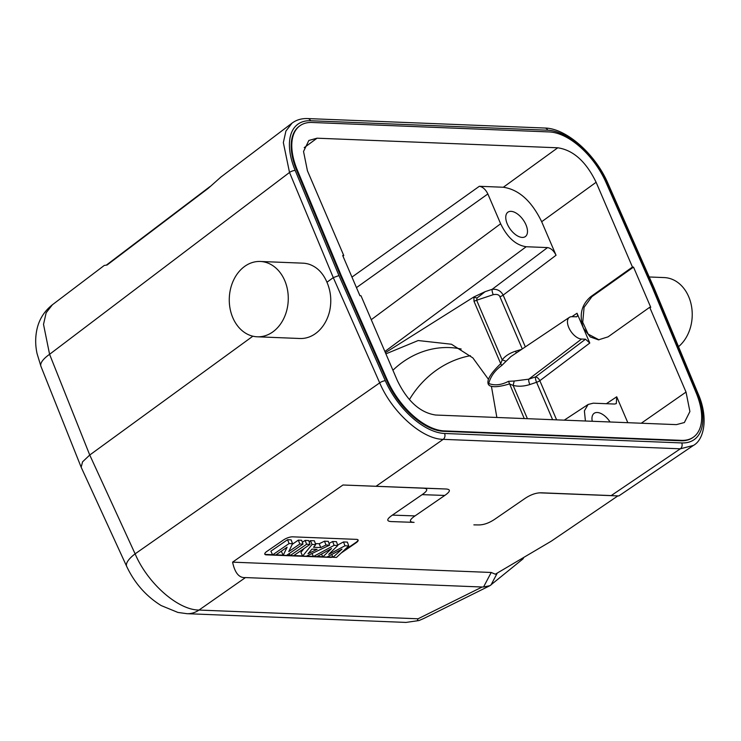 <?xml version="1.0" encoding="UTF-8"?>
<svg xmlns="http://www.w3.org/2000/svg" width="741" height="741" viewBox="0 0 741 741"><rect width="100%" height="100%" fill="white"/><g stroke="black" fill="none" stroke-linecap="round" stroke-linejoin="round"><path stroke-width="1.11" d="M617.818 495.942L551.35 541.125L495.331 574.201L491.218 572.469L232.591 562.15L342.963 484.994L423.074 488.18C428.252 488.449 427.937 490.607 422.138 494.645L444.776 495.442L415.006 515.912C409.208 519.96 408.893 522.109 414.071 522.377L391.443 521.581C386.265 521.312 386.58 519.154 392.378 515.115L422.138 494.645M539.698 492.839L618.781 495.942L693.381 445.452L680.321 448.805A4.279 3.353 -87.7 0 0 681.729 442.933L444.581 433.476A59.956 31.882 -125.6 0 1 385.329 380.754L338.952 275.569L295.205 170.486A59.956 31.882 -125.6 0 1 310.553 120.746L547.692 130.203A59.956 31.882 -125.6 0 1 606.944 182.916L653.321 288.11L697.068 393.193A59.956 31.882 -125.6 0 1 681.729 442.933M341.11 553.092L356.041 542.82A6.854 2.158 157.7 0 0 358.116 540.05A6.854 2.158 157.7 0 0 356.541 539.374L292.584 536.827A6.854 2.158 157.7 0 0 283.553 539.93L266.88 551.397A6.854 2.158 157.7 0 0 264.806 554.166A6.854 2.158 157.7 0 0 266.389 554.842L330.347 557.389A6.854 2.158 157.7 0 0 332.913 557.084M491.218 572.469L483.549 586.983L489.931 585.686L522.989 558.899L523.85 557.362M418.971 620.55L405.994 622.421L418.971 620.55L423.528 618.605L489.931 585.686M617.596 495.942L611.205 495.581L680.321 448.805L443.183 439.348C422.37 439.265 392.146 412.385 379.698 382.865L135.112 553.851C147.626 583.343 178.035 610.084 199.005 610.056L418.044 618.791L417.424 620.476M678.515 346.677A37.698 29.492 -87.7 0 0 688.676 296.65A37.698 29.492 92.3 0 0 664.232 277.579L649.218 276.977M547.692 130.203A4.279 3.353 -87.7 0 0 544.913 128.036C566.606 128.36 595.551 154.461 607.916 183.305L654.303 288.518L653.321 288.11M299.975 125.72L299.383 126.146A57.381 30.52 54.4 0 0 296.733 170.504L340.499 275.633L386.885 380.855A57.381 30.52 54.4 0 0 443.609 431.318L680.859 440.775A57.381 30.52 54.4 0 0 692.891 437.533L693.483 437.107A57.381 30.52 -125.6 0 1 681.451 440.358L444.192 430.892A57.381 30.52 -125.6 0 1 387.478 380.439L341.092 275.207L297.326 170.087A57.381 30.52 -125.6 0 1 299.975 125.72A57.381 30.52 -125.6 0 1 312.007 122.478L549.257 131.935A57.381 30.52 -125.6 0 1 605.981 182.397L652.367 287.619L696.132 392.749A57.381 30.52 -125.6 0 1 693.483 437.107M473.87 524.869L478.038 524.924C483.373 525.082 489.014 523.137 494.96 519.108L524.73 498.628C530.667 494.599 536.308 492.654 541.652 492.811L611.205 495.581M541.217 492.802L540.745 492.793M342.963 484.994L445.712 488.986C450.88 489.245 450.574 491.403 444.776 495.442M232.591 562.15C234.878 572.997 239.176 578.128 245.475 577.572L482.132 587.011L418.044 618.791M483.549 586.983L482.132 587.011M104.268 265.445L107.093 265.009L208.119 188.436L220.92 177.034M310.553 120.746A4.279 3.353 92.3 0 0 307.774 118.579L307.774 118.579C301.717 118.328 296.483 119.838 292.074 123.108L285.915 131.064L283.34 142.605L289.518 172.458A4.279 1.445 157.4 0 1 295.205 170.486M126.702 566.439A29.983 9.587 -24.7 0 1 126.674 566.393A29.983 9.587 -24.7 0 1 135.112 553.851L89.744 455.02L49.582 354.309L43.515 324.363L46.164 312.767L52.416 304.746L104.296 265.426M245.475 577.572L199.005 610.056A29.983 23.462 92.3 0 1 187.001 613.687L177.942 612.446L161.149 605.554C146.07 596.181 134.575 583.13 126.674 566.393L81.167 467.238L82.566 461.828L89.744 455.02L252.866 336.192M260.276 261.471A37.698 29.492 92.3 0 1 284.72 280.543A37.698 29.492 -87.7 0 1 283.729 318.602A37.698 29.492 -87.7 0 1 257.266 336.794A37.698 29.492 -87.7 0 1 232.822 317.722A37.698 29.492 92.3 0 1 233.813 279.663A37.698 29.492 92.3 0 1 260.276 261.471L302.912 263.166A37.698 29.492 92.3 0 1 309.821 264.509C317.417 267.371 323.122 273.281 326.957 282.228L333.283 277.616L338.952 275.569M257.266 336.794L299.91 338.498A37.698 29.492 -87.7 0 0 329.699 310.868C331.764 300.846 330.847 291.296 326.957 282.228M342.694 255.506L359.941 295.733L361.006 295.77L397.343 380.559C407.411 401.252 420.193 412.746 435.699 415.034L676.413 424.63L684.369 422.537L689.908 411.533L686.027 392.072L649.69 307.283L608.074 336.849L598.469 339.841L590.244 336.933L583.408 328.133C578.906 315.166 581.389 304.662 590.836 296.622L632.453 267.056L596.116 182.277C586.048 161.575 573.265 150.09 557.76 147.792L317.046 138.196L308.84 140.466L303.532 151.479L307.422 170.763L343.768 255.543L342.694 255.506M632.453 267.056L633.518 267.103L650.755 307.33L649.69 307.283M340.499 275.633L341.092 275.207M343.768 255.543L342.963 256.127M557.76 147.792L503.324 187.251L479.334 186.287L351.956 277.097M503.324 187.251C518.83 189.539 531.612 201.033 541.68 221.726L596.116 182.277M575.952 316.852C577.526 316.75 577.887 315.546 577.017 313.239L589.79 343.037L585.529 339.202L581.555 339.045A12.847 6.836 -125.6 0 1 569.81 329.643A12.847 6.836 -125.6 0 1 569.375 317.361A12.847 6.836 -125.6 0 1 571.978 316.694L576.628 316.759M556.046 255.256C553.786 250.708 550.952 248.161 547.525 247.587L492.191 289.296C497.183 288.86 500.842 290.796 503.148 295.122L556.046 255.256L541.68 221.726M633.518 267.103L591.902 296.659L584.093 307.283L582.732 322.261L588.141 334.089L599.034 339.85M627.812 422.694L616.716 396.796L606.37 403.706M556.611 419.86L539.828 380.698A4.279 1.389 -23.2 0 1 536.577 382.282A4.279 1.195 71.5 0 1 535.521 376.91A4.279 2.214 -127 0 1 539.828 380.698L589.79 343.037M585.529 339.202L535.521 376.91L528.778 379.17L514.217 381.022L513.143 385.413C518.265 386.691 523.831 386.404 529.834 384.542L536.577 382.282L552.61 419.693M581.555 339.045L528.778 379.17A4.279 1.195 -108.5 0 0 529.834 384.542M510.892 356.578L501.74 365.498L500.721 363.683C494.08 370.046 489.986 375.261 488.43 379.309C487.207 383.366 488.199 385.69 491.422 386.302C495.099 387.237 501.092 386.45 509.4 383.94L513.143 385.413L527.407 418.693M524.248 418.563L508.521 381.319C501.231 385.079 494.636 385.802 488.727 383.486C490.607 376.4 494.942 370.398 501.74 365.498M508.521 381.319L514.217 381.022M496.859 417.47L491.422 386.302M356.467 287.619L487.856 193.957L500.638 223.763L371.25 319.686M487.856 193.957C485.605 189.409 482.762 186.862 479.334 186.287M547.525 247.587L526.193 246.734C515.866 245.215 507.344 237.555 500.638 223.763M522.21 237.426A14.996 7.975 54.4 0 0 525.35 236.583A14.996 7.975 54.4 0 0 524.684 222.217A14.996 7.975 54.4 0 0 511.031 211.352A14.996 7.975 54.4 0 0 507.891 212.204A14.996 7.975 54.4 0 0 508.567 226.57A14.996 7.975 54.4 0 0 522.21 237.426M521.618 349.382L515.551 351.206C509.484 353.216 505.029 356.106 502.194 359.876L505.686 361.099M515.551 351.206A4.279 1.149 -106.7 0 0 516.412 352.873M473.777 297.252L477.084 297.975L476.639 300.244L502.194 359.876L500.721 363.683L474.036 301.411L473.851 296.965L385.394 352.67M488.43 379.309L472.878 357.912L451.464 344.241L418.183 340.536L385.904 353.855M392.925 370.241A83.529 75.073 111.4 0 1 461.18 349.02M473.851 296.965L485.151 291.658L477.084 297.975M522.285 348.937L499.897 296.706C499.101 294.696 496.878 294.02 493.247 294.677L476.639 300.244A4.279 1.389 156.8 0 0 474.036 301.411M409.477 399.473A91.236 82.001 111.4 0 1 444.405 365.146A91.236 82.001 111.4 0 1 470.424 355.699M585.418 421.008L584.39 410.857L588.104 404.475L593.245 403.187L614.576 404.04L616.308 403.595L616.716 396.796M610.065 421.99A14.996 7.975 54.4 0 0 597.246 412.496A14.996 7.975 54.4 0 0 594.106 413.348A14.996 7.975 54.4 0 0 592.263 421.277M332.737 556.713A6.854 2.158 -22.3 0 1 330.19 557.01L327.226 556.899M322.743 556.713L317.102 556.491M313.341 556.343L306.607 556.074M302.55 555.907L293.779 555.565M290.092 555.417L286.748 555.278M283.108 555.139L275.985 554.852M272.549 554.713L266.232 554.463A6.854 2.158 -22.3 0 1 264.759 553.972M358.014 539.865A6.854 2.158 -22.3 0 1 355.893 542.44L343.055 551.276M333.005 557.288L341.99 549.118L326.938 557.037L322.817 556.88L331.551 548.553L316.833 556.639L313.424 556.5L334.135 545.348L337.803 545.496L328.708 554.379L345 545.784L343.5 541.949L347.381 542.106L348.752 545.932L336.479 557.427L333.005 557.288L331.718 554.527M343.5 541.949L337.637 545.033M334.135 545.348L332.626 541.514L336.433 541.671L337.803 545.496M332.626 541.514L329.013 543.468M312.063 544.468L315.749 544.616L313.517 547.284L320.742 547.571L325.994 545.024L329.588 545.172L306.292 556.222L302.624 556.074L312.063 544.468L310.47 540.634L309.238 542.153M304.097 548.47L300.911 552.378L302.624 556.074M325.994 545.024L324.484 541.189L328.291 541.347L329.588 545.172M324.484 541.189L319.232 543.737L315.379 543.579M310.47 540.634L314.369 540.791L315.749 544.616M302.356 542.301L305.088 540.421L308.682 540.56L310.025 544.394L293.566 555.713L290.166 555.574L289.222 553.573M292.241 544.32L298.308 540.143L301.643 540.282L302.986 544.107L286.526 555.426L283.182 555.296L281.478 551.61L281.867 550.804M283.182 555.296L287.119 547.201L275.772 555L272.623 554.879L270.882 551.184L287.554 539.717L291.148 539.865L292.538 543.69L288.758 551.61L299.846 543.987L302.986 544.107M345 545.784L348.752 545.932M322.817 556.88L321.511 554.073M313.424 556.5L311.989 553.518M320.742 547.571L319.232 543.737M317.111 549.322L311.989 549.118L308.024 553.722L317.111 549.322M290.166 555.574L306.626 544.255L310.025 544.394M306.626 544.255L305.088 540.421M299.846 543.987L298.308 540.143M272.623 554.879L289.083 543.551L287.554 539.717M289.083 543.551L292.538 543.69M490.977 585.01L497.304 573.043M187.001 613.687A29.983 23.462 92.3 0 1 186.991 613.687L405.994 622.421M607.916 183.305A4.279 1.325 156.2 0 0 606.944 182.916M697.068 393.193A4.279 1.445 -22.6 0 1 698.078 393.656C708.489 417.053 704.422 439.552 693.381 445.452M376.15 486.207L443.183 439.348A4.279 3.353 92.3 0 0 444.581 433.476M81.167 467.238L40.94 366.35A29.983 9.837 158.3 0 1 49.582 354.309L289.518 172.458L333.283 277.616L379.698 382.865A4.279 1.325 -23.8 0 1 385.329 380.754M445.712 488.986L423.074 488.18M415.006 515.912L392.378 515.115M391.443 521.581L414.071 522.377M544.913 128.036L307.774 118.579M680.859 440.775L681.451 440.358M444.192 430.892L443.609 431.318M386.885 380.855L387.478 380.439M297.326 170.087L296.733 170.504M304.199 147.663L317.046 138.196M577.017 313.239L571.848 316.694M499.897 296.706A4.279 1.389 156.8 0 0 503.158 295.122L525.341 346.89M590.836 296.622L591.902 296.659M686.027 392.072L641.261 423.231M493.247 294.677A4.279 1.195 71.5 0 1 492.191 289.296L485.151 291.658M384.894 351.503L526.193 246.734M654.312 288.545L698.078 393.656M106.417 265.065L209.935 186.612M220.309 177.497L292.074 123.108M40.94 366.36L37.05 353.55C35.151 344.806 35.235 336.229 37.3 327.809C39.718 318.463 44.756 310.775 52.416 304.746M569.375 317.361L510.725 356.69M588.104 404.475L564.244 420.156"/></g></svg>
